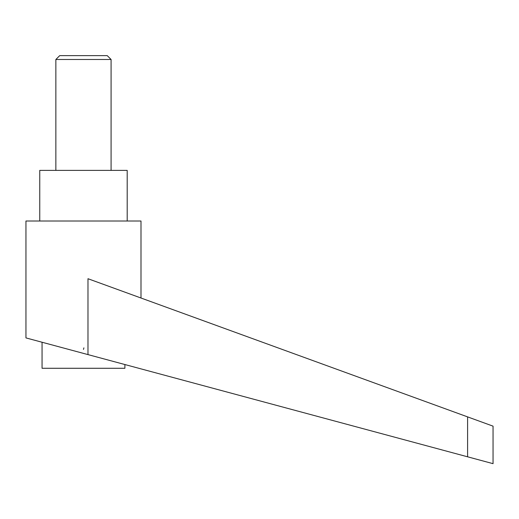 <?xml version="1.0" encoding="UTF-8"?>
<svg xmlns="http://www.w3.org/2000/svg" width="519" height="519" viewBox="0 0 519 519"><rect width="100%" height="100%" fill="white"/><g stroke="black" fill="none" stroke-linecap="round" stroke-linejoin="round"><path stroke-width="0.78" d="M111.085 170.388L111.085 59.484L107.245 55.637L59.704 55.637L55.864 59.484L55.864 170.388M59.704 55.637L107.245 55.637M83.475 353.387L87.977 354.6L87.977 278.716L467.6 416.887L467.6 456.811L493.05 463.662L25.95 337.901L25.95 221.01L140.999 221.01L140.999 298.016M83.896 347.853L83.475 349.423M39.755 221.01L39.755 170.388L127.194 170.388L127.194 221.01M124.891 364.539L124.891 368.276L42.058 368.276L42.058 342.235M467.6 416.887L493.05 426.151L493.05 463.662M55.864 59.484L111.085 59.484"/></g></svg>
